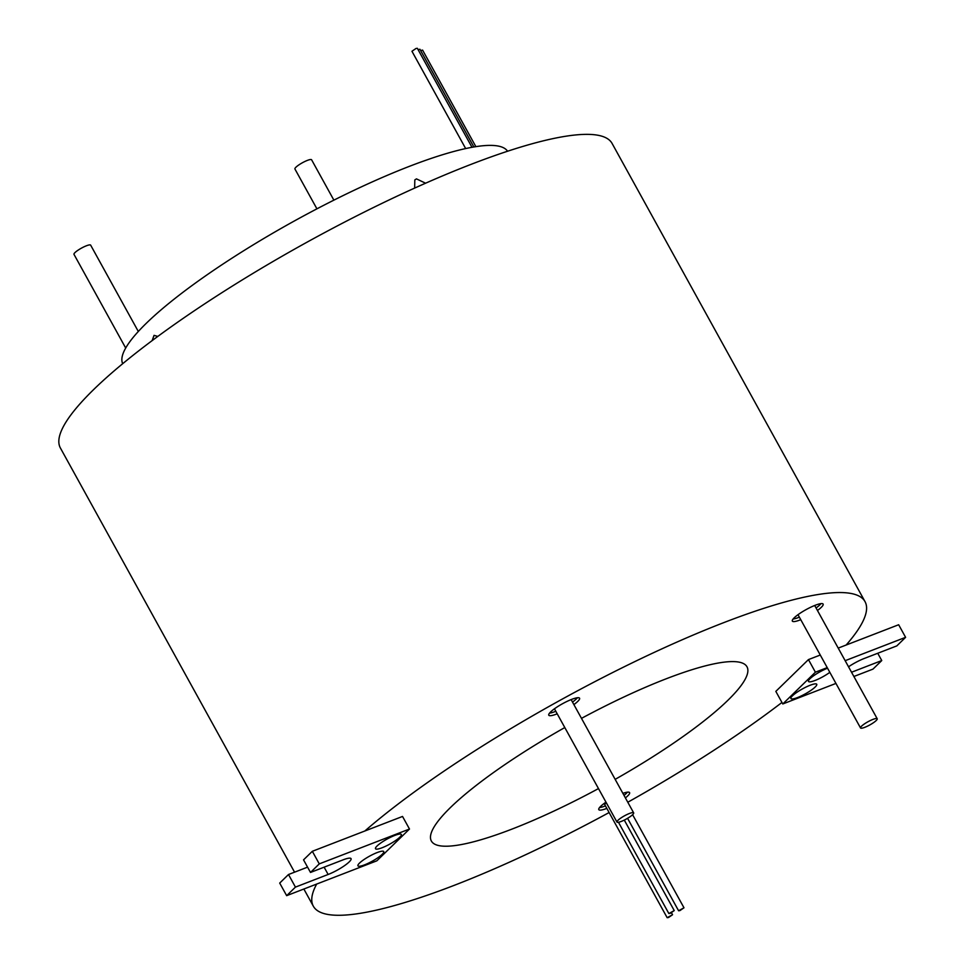 <?xml version="1.0" encoding="UTF-8"?>
<svg xmlns="http://www.w3.org/2000/svg" width="966" height="966" viewBox="0 0 966 966"><rect width="100%" height="100%" fill="white"/><g stroke="black" fill="none" stroke-linecap="round" stroke-linejoin="round"><path stroke-width="1.45" d="M621.235 821.438A9.527 1.847 151.1 0 0 629.953 816.789A9.527 1.847 151.1 0 0 633.66 812.865A9.527 1.847 151.1 0 0 629.397 813.493A9.527 1.847 151.1 0 0 620.691 818.154A9.527 1.847 151.1 0 0 616.972 822.078A9.527 1.847 151.1 0 0 621.235 821.438M864.799 727.326A9.527 1.847 151.1 0 0 873.505 722.677A9.527 1.847 151.1 0 0 877.213 718.752A9.527 1.847 151.1 0 0 872.95 719.392A9.527 1.847 151.1 0 0 864.244 724.041A9.527 1.847 151.1 0 0 860.537 727.966A9.527 1.847 151.1 0 0 864.799 727.326M668.544 917.495L672.553 914.73L667.168 917.7L668.544 917.495M670.235 913.341L674.244 910.576L668.858 913.546L670.235 913.341M679.979 910.564L683.988 907.786L678.603 910.769L679.979 910.564M573.889 704.6A17.581 3.405 151.1 0 0 579.564 698.201A17.581 3.405 151.1 0 0 571.703 699.372A17.581 3.405 151.1 0 0 555.619 707.969A17.581 3.405 151.1 0 0 548.773 715.202A17.581 3.405 151.1 0 0 556.645 714.031A17.581 3.405 151.1 0 0 557.213 713.814M549.521 713.149A17.581 3.405 151.1 0 0 555.245 711.519A17.581 3.405 151.1 0 0 555.824 711.29M817.453 610.488A17.581 3.405 151.1 0 0 823.129 604.088A17.581 3.405 151.1 0 0 815.256 605.259A17.581 3.405 151.1 0 0 799.184 613.857A17.581 3.405 151.1 0 0 792.337 621.09A17.581 3.405 151.1 0 0 800.198 619.918A17.581 3.405 151.1 0 0 800.766 619.701M793.074 619.037A17.581 3.405 151.1 0 0 798.81 617.407A17.581 3.405 151.1 0 0 799.377 617.177M605.984 802.154A17.581 3.405 151.1 0 0 598.799 809.629A17.581 3.405 151.1 0 0 606.66 808.457A17.581 3.405 151.1 0 0 606.829 808.397M599.536 807.576A17.581 3.405 151.1 0 0 605.271 805.946A17.581 3.405 151.1 0 0 605.44 805.873M377.175 852.555A14.756 2.862 151.1 0 0 357.915 865.21A14.756 2.862 151.1 0 0 364.544 864.86A14.756 2.862 151.1 0 0 379.07 856.902A14.756 2.862 151.1 0 0 383.248 851.227A14.756 2.862 151.1 0 0 377.175 852.555M394.744 835.445A14.756 2.862 151.1 0 0 375.484 848.088A14.756 2.862 151.1 0 0 382.101 847.75A14.756 2.862 151.1 0 0 396.64 839.792A14.756 2.862 151.1 0 0 400.818 834.105A14.756 2.862 151.1 0 0 394.744 835.445M827.548 668.206A14.756 2.862 151.1 0 0 808.457 680.788A14.756 2.862 151.1 0 0 815.087 680.45A14.756 2.862 151.1 0 0 829.83 672.336M810.148 685.256A14.756 2.862 151.1 0 0 790.9 697.899A14.756 2.862 151.1 0 0 797.518 697.561A14.756 2.862 151.1 0 0 812.044 689.603A14.756 2.862 151.1 0 0 816.222 683.916A14.756 2.862 151.1 0 0 810.148 685.256M465.66 148.559L411.951 51.27L415.96 48.505L417.336 48.3L471.988 147.291M418.085 49.652L419.92 49.254L473.859 146.965M420.633 50.546L422.577 50.099L475.864 146.639M125.701 348.038L73.984 254.36A9.527 1.847 -28.9 0 1 77.691 250.436A9.527 1.847 -28.9 0 1 86.397 245.787A9.527 1.847 -28.9 0 1 90.659 245.147L138.319 331.483M316.92 208.837L294.92 168.99A9.527 1.847 -28.9 0 1 298.627 165.077A9.527 1.847 -28.9 0 1 307.333 160.416A9.527 1.847 -28.9 0 1 311.595 159.776L333.874 200.143M152.133 340.636L154.053 335.359L157.808 336.434M414.655 188.08L414.812 179.93L416.455 178.879L425.595 183.202M598.485 788.582A180.256 34.897 -28.9 0 1 512.016 829.082A180.256 34.897 -28.9 0 1 431.367 841.024A180.256 34.897 -28.9 0 1 564.796 727.555M581.484 718.366A180.256 34.897 -28.9 0 1 666.347 678.736A180.256 34.897 -28.9 0 1 746.996 666.794A180.256 34.897 -28.9 0 1 615.161 779.357M316.691 884.059A315.085 60.991 151.1 0 0 313.334 906.193A315.085 60.991 151.1 0 0 454.298 885.315A315.085 60.991 151.1 0 0 609.123 812.539M627.791 802.239A315.085 60.991 151.1 0 0 781.941 702.463M848.534 666.794A17.581 3.405 -28.9 0 1 864.123 658.522L896.822 645.892L905.601 637.331L898.658 624.748L846.131 645.034A315.085 60.991 151.1 0 0 865.029 601.637L612.094 143.451A315.085 60.991 151.1 0 0 471.13 164.329A315.085 60.991 151.1 0 0 183.117 318.406A315.085 60.991 151.1 0 0 60.399 448.007L294.558 872.177M865.029 601.637A315.085 60.991 151.1 0 0 724.065 622.515A315.085 60.991 151.1 0 0 364.846 831.002L312.332 851.3L303.541 859.861L310.497 872.443L343.196 859.812A17.581 3.405 -28.9 0 1 351.056 858.641A17.581 3.405 -28.9 0 1 344.21 865.874A17.581 3.405 -28.9 0 1 328.138 874.472L295.439 887.114L288.496 874.52L279.705 883.081L286.661 895.663L376.861 860.815L409.487 829.033L402.532 816.451L364.846 831.002M507.561 151.239A219.825 42.552 151.1 0 0 409.512 166.297A219.825 42.552 151.1 0 0 209.646 273.04A219.825 42.552 151.1 0 0 122.694 363.699M572.5 702.089A17.581 3.405 151.1 0 0 577.427 697.742M816.065 607.976A17.581 3.405 151.1 0 0 820.991 603.629M624.012 795.392A17.581 3.405 151.1 0 0 627.453 792.168M606.346 802.806L604.631 804.412L667.168 917.7M625.4 797.904A17.581 3.405 151.1 0 0 629.591 792.627A17.581 3.405 151.1 0 0 622.889 793.352M820.279 655.033L808.445 659.597L775.831 691.378L782.774 703.972L835.952 683.421M846.131 645.034L838.21 648.101M827.222 667.615L815.401 672.191L782.774 703.972M815.401 672.191L808.445 659.597M853.884 676.49L872.974 669.112L881.765 660.551L877.732 653.258M881.765 660.551L851.541 672.239M905.601 637.331L845.165 660.684M307.574 867.154L288.496 874.52M409.487 829.033L319.275 863.882L312.332 851.3M319.275 863.882L310.497 872.443M295.439 887.114L286.661 895.663M328.138 874.472L324.117 867.178M633.66 812.865L571.123 699.589M877.213 718.752L814.688 605.477M672.553 914.73L671.479 912.773M674.244 910.576L624.29 820.086M683.988 907.786L632.597 814.688M313.334 906.193L303.855 889.022M678.603 910.769L627.562 818.311M668.858 913.546L618.469 822.271M860.537 727.966L798.001 614.69M616.972 822.078L554.448 708.803"/></g></svg>

